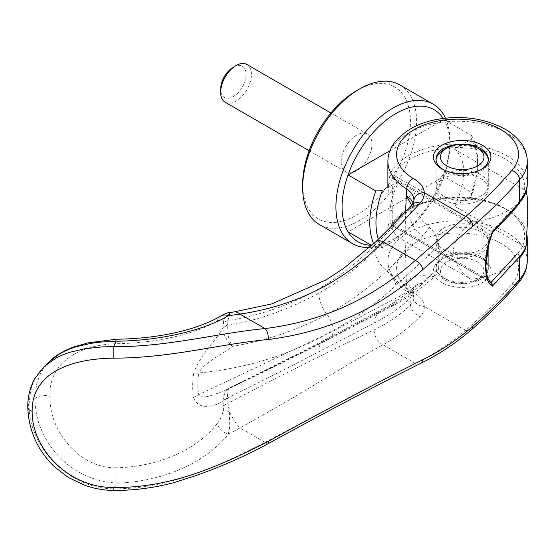 <?xml version="1.0" encoding="UTF-8"?>
<svg xmlns="http://www.w3.org/2000/svg" width="555" height="555" viewBox="0 0 555 555"><rect width="100%" height="100%" fill="white"/><g stroke="black" fill="none" stroke-linecap="round" stroke-linejoin="round"><path stroke-width="0.42" stroke-dasharray="2.77 2.08" d="M399.919 84.95A80.572 46.516 -60 0 1 416.604 121.836A80.572 46.516 -60 0 1 381.438 202.922A80.572 46.516 -60 0 1 319.347 224.504M356.553 90.722A76.215 44.005 -60 0 1 410.45 121.836A76.215 44.005 -60 0 1 356.553 215.18A76.215 44.005 -60 0 1 302.662 184.066M445.464 118.215A80.572 46.516 -60 0 1 449.869 141.039L449.869 144.591A76.215 44.005 -60 0 1 443.903 176.483A76.215 44.005 -60 0 1 395.972 237.942A76.215 44.005 -60 0 1 371.961 245.282M443.216 118.479A76.215 44.005 -60 0 1 443.903 119.589A76.215 44.005 -60 0 1 449.869 144.591M371.725 245.504L375.756 247.835L382.326 247.592L399.225 237.838L470.876 279.207C460.116 272.158 454.219 262.897 453.199 251.422C454.226 240.586 460.116 230.88 470.876 222.312L399.225 180.944L382.326 190.698M399.225 237.838A52.26 30.171 -60 0 1 389.811 214.827A52.26 30.171 -60 0 1 399.225 180.944M389.894 150.766L443.903 119.589L471.625 135.587L471.209 139.381L454.316 149.135A52.26 30.171 -60 0 1 463.723 172.154A52.26 30.171 -60 0 1 454.316 206.037L471.209 196.276L471.625 192.488L443.903 176.483L348.041 231.83M454.316 149.135L526.293 190.899M527.25 197.316L527.25 225.49M471.625 135.587A76.215 44.005 -60 0 1 477.584 160.596L477.584 164.148A71.859 41.486 -60 0 1 471.209 196.276M471.209 139.381A71.859 41.486 -60 0 1 477.584 164.148M443.709 196.158A26.134 15.089 180 0 1 436.057 185.488A26.134 15.089 180 0 1 452.186 171.55A26.134 15.089 180 0 1 480.665 174.818A26.134 15.089 180 0 1 488.317 185.488A26.134 15.089 180 0 1 472.187 199.425A26.134 15.089 180 0 1 443.709 196.158M480.665 149.926A26.134 15.089 0 0 0 443.709 149.926M436.084 159.882A26.134 15.089 0 0 0 436.057 160.596A26.134 15.089 0 0 0 443.709 171.266A26.134 15.089 0 0 0 472.187 174.534A26.134 15.089 0 0 0 488.317 160.596A26.134 15.089 0 0 0 488.289 159.882M443.709 277.944L443.709 277.944A26.134 15.089 180 0 1 436.057 267.274A26.134 15.089 180 0 1 452.186 253.337A26.134 15.089 180 0 1 480.665 256.611A26.134 15.089 180 0 1 488.317 267.274A26.134 15.089 180 0 1 480.665 277.944A26.134 15.089 180 0 1 443.709 277.944L446.789 279.72A21.777 12.571 0 0 0 477.584 279.72A21.777 12.571 0 0 0 477.584 261.946A21.777 12.571 0 0 0 446.789 261.946A21.777 12.571 0 0 0 446.789 279.72L443.709 277.944M480.665 231.719A26.134 15.089 0 0 0 452.186 228.445A26.134 15.089 0 0 0 436.057 242.382A26.134 15.089 0 0 0 443.709 253.052A26.134 15.089 0 0 0 472.187 256.32A26.134 15.089 0 0 0 488.317 242.382A26.134 15.089 0 0 0 480.665 231.719M225.15 102.231A21.777 12.571 120 0 0 241.925 96.397A21.777 12.571 120 0 0 251.436 74.481A21.777 12.571 120 0 0 246.926 64.512M341.159 161.838A21.777 12.571 120 0 0 345.668 171.807A21.777 12.571 120 0 0 362.443 165.973A21.777 12.571 120 0 0 371.954 144.057A21.777 12.571 120 0 0 367.445 134.088A21.777 12.571 120 0 0 350.663 139.922A21.777 12.571 120 0 0 341.159 161.838M233.371 67.127A18.003 10.392 -60 0 1 246.101 74.481A18.003 10.392 -60 0 1 233.371 96.528A18.003 10.392 -60 0 1 220.633 89.182M477.584 160.596A76.215 44.005 -60 0 1 471.625 192.488M470.876 279.207A69.687 40.231 0 0 0 519.598 258.047M525.967 247.405L454.316 206.037M519.598 201.153A69.687 40.231 180 0 1 470.876 222.312M382.326 247.592A71.859 41.486 -60 0 1 378.35 239.233M375.756 247.835A76.215 44.005 -60 0 1 373.654 243.714M449.869 141.039A80.572 46.516 -60 0 1 392.891 239.718A80.572 46.516 -60 0 1 369.637 247.412M438.714 268.301A1483.196 984.043 -128.8 0 0 438.762 257.18A1483.196 984.043 -128.8 0 0 438.714 246.011L395.868 285.554C376.672 303.37 355.727 318.327 333.042 330.405C292.402 354.083 247.648 368.277 198.78 372.988C197.518 380.73 197.518 387.938 198.78 394.612L333.042 331.148L395.868 298.292C411.193 290.376 425.477 280.379 438.714 268.301M405.559 211.497L405.06 237.72L406.336 281.246C412.656 276.307 420.399 274.663 429.563 276.321L433.455 276.515L436.209 275.107L436.889 274.378L438.707 268.301M491.758 281.642L395.548 226.093L393.301 226.246C392.309 224.671 391.99 219.454 392.343 210.595C391.99 200.82 392.309 190.282 393.301 178.981L395.548 176.31L492.396 232.059M393.301 226.246L490.259 282.072M395.548 226.093L393.176 225.316L389.922 228.625L389.298 228.098L387.959 222.409L387.924 198.073L388.472 185.627L389.922 174.568L393.176 175.533C402.798 154.221 447.17 141.636 482.35 150.391C518.245 157.946 535.686 184.669 517.26 204.032L490.044 233.53L489.454 234.536L490.488 234.89C487.026 245.365 485.264 255.133 485.188 264.201C485.264 273.115 487.026 279.172 490.488 282.37L489.454 281.753M49.728 361.27L43.81 368.159L40.48 373.695L36.755 383.477L34.84 398.726C35.506 411.179 37.386 420.725 40.48 427.35C44.435 437.451 50.005 446.532 57.179 454.6C72.865 471.854 92.491 481.331 116.071 483.044L116.05 483.176C161.373 481.927 204.885 463.633 228.258 434.267C229.576 428.703 229.257 429.466 229.721 424.596L229.298 411.526L228.036 403.187C284.75 373.508 333.444 349.088 374.105 329.927C387.494 323.482 399.635 315.191 410.54 305.07L412.989 302.017L413.912 298.534L413.51 295.697L412.185 293.207L406.801 288.614A728.542 434.933 58.8 0 1 406.336 281.26L406.336 281.246M44.06 366.716L39.946 371.198L36.075 376.776L33.002 382.936L30.782 389.659L28.992 404.352C28.27 445.172 67.155 488.733 113.775 488.816A944.284 162.83 99 0 0 116.05 483.176M527.243 261.44L527.25 261.044A69.687 40.231 -0 0 0 506.84 232.607A69.687 40.231 180 0 0 430.902 223.88A69.687 40.231 180 0 0 387.883 261.044A69.687 40.231 180 0 1 387.883 261.044A69.687 40.231 180 0 0 406.801 288.614A8.713 5.182 121.5 0 0 408.591 292.596A8.713 5.182 121.5 0 0 413.149 292.284C420.045 296.113 423.77 300.838 424.325 306.457A10.455 8.533 1.6 0 1 413.912 298.534M443.709 249.493A26.134 15.089 0 0 0 472.187 252.768A26.134 15.089 0 0 0 488.317 238.83A26.134 15.089 0 0 0 480.665 228.16A26.134 15.089 0 0 0 452.186 224.893A26.134 15.089 0 0 0 436.057 238.83A26.134 15.089 0 0 0 443.709 249.493M480.665 279.366A26.134 15.089 180 0 1 443.709 279.366A26.134 15.089 180 0 1 436.057 268.696A26.134 15.089 180 0 1 443.709 258.033A26.134 15.089 180 0 1 480.665 258.033L480.665 258.033A26.134 15.089 180 0 1 488.317 268.696A26.134 15.089 180 0 1 480.665 279.366M442.828 169.31A26.134 15.089 0 0 0 443.709 169.837A26.134 15.089 0 0 0 480.665 169.837L480.665 169.837A26.134 15.089 0 0 0 481.546 169.31M480.665 178.377A26.134 15.089 180 0 1 488.317 189.04A26.134 15.089 180 0 1 472.187 202.984A26.134 15.089 180 0 1 443.709 199.71A26.134 15.089 180 0 1 436.057 189.04A26.134 15.089 180 0 1 452.186 175.102A26.134 15.089 180 0 1 480.665 178.377M482.51 168.775L480.665 169.837L482.51 168.775M482.51 259.095L482.51 259.095A28.742 16.595 180 0 1 482.51 282.564A28.742 16.595 180 0 1 441.856 282.571A28.742 16.595 180 0 1 441.856 259.095A28.742 16.595 180 0 1 482.51 259.095L480.665 258.033M441.856 259.095L443.709 258.033L441.856 259.095M392.343 210.595C390.068 209.866 388.576 210.227 387.883 211.677L387.883 261.051L388.396 266.511L391.913 276.071C395.639 282.585 401.196 288.094 408.591 292.596C413.621 296.682 415.383 298.299 413.87 297.452L413.357 291.715L409.972 298.43A524.371 394.744 -136.8 0 0 410.54 305.07A11.322 8.242 45.7 0 0 420.121 316.565C422.965 313.582 424.367 310.217 424.325 306.457L465.652 330.322C482.781 315.573 498.175 300.2 511.842 284.202A60.974 35.201 -0 0 0 491.355 238.865A60.974 35.201 -0 0 0 410.998 245.442A60.974 35.201 -0 0 0 413.149 292.284M392.42 226.003L390.283 227.446L389.922 228.625A69.687 40.231 180 0 1 483.315 200.91L482.933 199.765L482.35 200.182C518.245 207.73 535.686 234.46 517.26 253.822A2.615 1.908 40.7 0 1 519.598 256.625M443.709 169.837L441.856 168.775M113.775 488.816L113.831 488.858C167.554 489.128 217.456 466.866 265.006 442.363L359.168 392.094L415.313 363.428C433.15 354.777 449.932 343.739 465.652 330.322A8.713 5.904 49.3 0 0 471.334 329.809M420.107 363.671A8.713 6.181 64 0 1 415.313 363.428L383.026 344.787C366.786 353.597 349.171 363.789 330.183 375.36C303.203 391.99 273.129 409.507 239.954 427.898A20.896 5.807 61.2 0 1 229.298 411.526L223.283 410.388L223.533 406.08A11.336 6.105 174.2 0 1 228.036 403.187A522.408 382.777 40.8 0 1 227.578 398.337L227.564 398.095C259.879 382.09 290.383 366.605 319.083 351.627L374.764 322.698C387.751 316.183 399.489 308.094 409.972 298.43A21.777 16.13 47 0 1 414.037 286.845L414.037 286.845A21.777 16.13 47 0 1 422.868 283.425C412.157 292.901 400.134 301.122 386.8 308.094L327.006 339.556A16.983 9.393 -117.9 0 0 329.49 338.925L329.49 338.925A16.983 9.393 -117.9 0 0 333.042 331.148L333.042 330.405A16.983 9.373 -118 0 0 327.006 314.442C298.007 329.954 266.449 340.61 232.323 346.41C231.511 345.446 228.348 337.787 228.195 335.768L227.564 325.383A11.322 7.09 2.5 0 0 223.048 328.227C222.611 332.965 227.044 341.54 232.323 346.41C222.014 354.68 203.664 362.679 198.78 372.988A21.881 10.594 9.2 0 0 193.57 374.139A96.667 64.54 129.4 0 0 193.563 397.588A21.881 14.277 169.3 0 1 198.78 394.612L199.391 395.944L200.716 396.707L204.552 396.971L209.048 396.235L223.235 391.296L232.316 386.655L228.688 388.431L225.573 391.684L223.623 396.124L223.048 400.717A11.322 5.952 177.7 0 1 227.564 398.095L227.39 393.953L228.195 390.179L229.798 387.848L232.316 386.655C266.442 370.289 298.007 354.589 327.006 339.556A21.777 12.293 -118.1 0 0 323.725 340.402L323.725 340.402A21.777 12.293 -118.1 0 0 319.083 351.627M482.35 150.391L483.315 146.86A69.687 40.231 180 0 0 389.922 174.568L392.42 178.259L393.176 175.533L395.548 176.31M511.842 284.202L515.741 284.389L518.384 282.849M374.105 329.927A13.063 9.497 62.1 0 0 383.026 344.787C396.291 337.502 408.653 328.095 420.121 316.565M406.343 281.267L413.357 291.715C413.413 289.051 413.836 287.219 414.634 286.234L414.037 286.845C404.484 295.725 393.814 303.259 382.027 309.44L382.027 309.44A21.777 15.984 62.3 0 1 386.8 308.094A16.983 12.231 -117.1 0 0 390.38 307.116A16.983 12.231 -117.1 0 0 395.868 298.292M116.071 483.044L115.905 467.81C156.808 466.998 196.324 450.715 217.227 423.59A11.322 6.362 -140.9 0 0 228.258 434.267L239.954 427.898L265.006 442.363A8.713 2.366 61.6 0 0 267.767 443.889M115.898 339.237L115.905 343.712C78.317 345.057 48.604 362.887 50.012 396.367C48.604 429.077 78.317 468.378 115.905 467.81M438.707 246.011C438.256 238.976 435.203 232.795 429.563 227.474L422.986 220.626L413.787 208.396L413.336 206.321L413.863 201.076L410.54 208.035A524.371 368.929 -140.7 0 0 409.972 213.911L412.864 208.715L413.364 205.967L413.128 203.13M429.556 276.321L422.868 283.425M413.759 208.347L411.595 205.052M412.081 204.531A11.322 7.867 -137 0 0 410.54 208.035C399.635 220.064 387.494 232.684 374.105 245.893C333.444 286.602 284.75 311.501 228.036 320.589L229.805 312.465M233.926 311.924A20.896 11.044 -97.3 0 0 229.298 314.817A11.343 10.455 -30.1 0 0 223.283 320.54L223.533 323.197A529.935 388.216 -139.1 0 0 223.054 327.797L223.048 328.227M220.737 316.066L220.71 316.086A11.322 8.977 -121.2 0 0 217.227 321.144C196.324 333.5 156.808 343.302 115.905 343.712M113.844 490.488L113.837 488.851M319.083 292.943A21.777 12.092 61.1 0 0 327.006 314.442C348.651 302.718 368.582 288.205 386.8 270.902L422.868 235.736A21.777 14.784 42 0 1 409.972 213.911C399.489 225.607 387.751 237.915 374.764 250.825C357.836 267.69 339.272 281.725 319.083 292.943C288.253 309.676 257.749 320.492 227.564 325.383L227.578 325.154A11.322 6.875 5.4 0 0 223.054 327.797C215.458 341.429 198.503 356.421 193.57 374.139M193.563 397.588C198.503 411.352 215.458 406.038 223.054 401.23L223.048 400.717M227.578 325.154A522.512 381.424 40.6 0 1 228.036 320.589A11.336 6.924 6.2 0 0 223.533 323.197M227.578 398.337A11.322 6.154 -5.1 0 0 223.054 401.23A529.976 386.446 -139.4 0 0 223.533 406.08M217.227 321.144C220.155 319.201 222.173 319 223.283 320.54M217.227 423.59C220.044 420.288 222.062 415.882 223.283 410.388M429.556 227.481L422.868 235.736M492.139 232.101L490.488 234.89L491.321 234.626L492.167 233.412M490.488 282.37L490.842 282.634L490.488 282.37M392.42 178.259L489.454 234.536M517.26 204.032A2.615 1.908 -139.3 0 0 519.223 203.623A2.615 1.908 -139.3 0 0 519.251 203.588A2.615 1.908 -139.3 0 0 519.598 202.575M392.545 226.072L390.276 227.46C400.016 203.81 446.22 190.74 482.933 199.765L498.543 204.788L512.917 213.071L525.765 229.742L527.056 235.188M490.682 282.495L393.384 226.315M483.315 200.91A69.687 40.231 180 0 1 506.84 209.846A69.687 40.231 180 0 1 527.25 238.296M387.883 161.477A69.687 40.231 180 0 1 430.902 124.313A69.687 40.231 180 0 1 506.84 133.034A69.68 40.231 180 0 1 527.25 161.477M483.315 146.86A69.687 40.231 180 0 1 506.84 155.795A69.687 40.231 180 0 1 527.25 184.239L527.25 184.315M387.883 211.656L387.876 205.884M393.176 225.316C402.791 204.004 447.17 191.419 482.35 200.182M34.84 398.726A11.322 6.535 180 0 1 50.012 396.367M375.478 241.987A13.063 7.125 -133.6 0 0 374.105 245.893M395.868 285.554A16.983 9.144 -132.9 0 0 386.8 270.902A21.777 11.808 45.7 0 1 374.764 250.825M374.764 322.698A21.777 15.984 62.3 0 1 382.027 309.44L323.725 340.402C295.274 355.346 264.333 370.913 230.894 387.113L226.364 389.825M436.057 185.488L436.057 160.596M436.057 267.274L436.057 242.382M309.142 150.724L345.668 171.807M330.919 113.005L367.445 134.088M477.584 279.72L480.665 277.944M488.317 267.274L488.317 242.382M488.317 185.488L488.317 160.596M395.972 237.942L392.891 239.718M488.317 238.83L488.317 268.696M488.317 159.174L488.317 189.04M436.057 159.174L436.057 189.04M436.057 238.83L436.057 268.696M387.883 187.493L387.883 205.759M226.274 389.874C263.292 372.225 297.702 355.242 329.49 338.925L390.38 307.116C406.857 298.646 422.133 287.976 436.209 275.107M519.223 203.623L525.613 193.223L526.334 190.969"/><path stroke-width="0.83" d="M369.637 247.412A80.572 46.516 -60 0 1 352.605 243.707L319.347 224.504A80.572 46.516 -60 0 1 302.662 187.618L302.662 184.066A76.215 44.005 -60 0 1 356.553 90.722L359.633 88.939A80.572 46.516 -60 0 1 399.919 84.95L433.177 104.153A80.572 46.516 -60 0 1 445.464 118.215M302.662 187.618A80.572 46.516 -60 0 1 359.633 88.939M352.605 243.707A80.572 46.516 -60 0 1 335.921 206.821A80.572 46.516 -60 0 1 371.087 125.742A80.572 46.516 -60 0 1 433.177 104.153M371.961 245.282A76.215 44.005 -60 0 1 348.041 231.83A76.215 44.005 -60 0 1 342.081 206.821A76.215 44.005 -60 0 1 348.041 174.936A76.215 44.005 -60 0 1 395.236 113.907A76.215 44.005 -60 0 1 443.216 118.479M373.654 243.714A76.215 44.005 -60 0 1 369.796 222.826A76.215 44.005 -60 0 1 375.756 190.934L348.041 174.936L389.894 150.766M378.35 239.233A71.859 41.486 -60 0 1 375.957 222.826A71.859 41.486 -60 0 1 382.326 190.698L375.756 190.934M526.293 190.899L527.25 197.316M446.789 148.15A21.777 12.571 180 0 1 477.584 148.15L477.584 148.15A21.777 12.571 180 0 1 477.584 165.931A21.777 12.571 180 0 1 446.789 165.931A21.777 12.571 180 0 1 446.789 148.15L443.709 149.926A26.134 15.089 0 0 0 436.084 159.882M480.665 149.926L477.584 148.15L480.665 149.926A26.134 15.089 0 0 1 488.289 159.882M330.919 113.005L246.926 64.512A21.777 12.571 120 0 0 236.035 65.587L233.371 67.127A18.003 10.392 -60 0 0 220.633 89.182L220.633 92.262A21.777 12.571 120 0 0 225.15 102.231L309.142 150.724M236.035 65.587A21.777 12.571 120 0 0 220.633 92.262M519.598 258.047A69.687 40.231 0 0 0 525.967 247.405L527.25 225.49L527.25 197.046M348.041 231.83L371.725 245.504M525.967 190.504A69.687 40.231 180 0 1 519.598 201.153M527.25 261.044L526.619 267.101C525.342 272.88 522.588 278.131 518.363 282.87L519.591 279.706L519.598 256.625L492.396 286.172C483.384 281.267 483.384 255.286 492.396 232.059L519.598 202.575L519.598 179.813C505.716 195.936 490.148 211.365 472.881 226.107L422.882 269.563C379.155 308.705 327.582 332.029 268.148 339.528C220.501 343.781 171.481 358.051 113.844 358.155C68.383 358.606 31.538 374.327 32.162 411.317C31.531 448.072 68.237 488.088 113.865 487.456C171.509 488.129 220.522 465.666 268.148 441.468C327.596 408.875 379.169 381.604 422.882 359.661C440.441 351.058 457.112 339.951 472.881 326.333C490.148 311.369 505.716 295.718 519.598 279.38A69.687 40.231 -0 0 0 527.25 261.051A69.687 40.231 -0 0 0 527.25 261.044L527.25 238.296A69.687 40.231 180 0 1 519.598 256.625M481.546 169.31A26.134 15.089 0 0 0 488.317 159.174A26.134 15.089 0 0 0 480.665 148.504A26.134 15.089 0 0 0 443.709 148.504A26.134 15.089 0 0 0 436.057 159.174A26.134 15.089 0 0 0 442.828 169.31M441.856 145.306A28.742 16.595 180 0 1 482.51 145.306A28.742 16.595 180 0 1 482.51 168.775L482.51 168.775A28.742 16.595 180 0 1 441.856 168.775A28.742 16.595 180 0 1 441.856 145.306M519.598 202.575A69.687 40.231 180 0 0 527.25 184.239L527.25 161.484A69.68 40.231 180 0 1 527.25 161.484A69.68 40.231 180 0 1 519.598 179.813A8.713 6.376 -139.5 0 0 511.786 170.475A60.974 35.201 0 0 0 495.899 126.998A60.974 35.201 0 0 0 495.684 126.894A60.974 35.201 0 0 0 482.732 122.308A60.974 35.201 0 0 0 480.408 121.732A60.974 35.201 0 0 0 467.164 119.609A60.974 35.201 0 0 0 464.015 119.367A60.974 35.201 0 0 0 450.598 119.401A60.974 35.201 0 0 0 447.455 119.658A60.974 35.201 0 0 0 434.239 121.843A60.974 35.201 0 0 0 431.929 122.433A60.974 35.201 0 0 0 418.935 127.137A60.974 35.201 0 0 0 413.149 178.488C420.107 182.401 423.833 187.125 424.325 192.661C424.353 196.401 422.959 199.897 420.121 203.151C408.577 215.43 396.367 229.139 383.026 241.758L415.313 260.399C372.821 298.639 322.719 321.359 265.006 328.567C217.449 333.118 167.548 347.048 113.81 346.667L102.654 346.868L85.519 348.623L69.812 352.265L62.666 354.867L56.006 358.058L44.622 366.189L34.903 378.448C30.171 386.786 27.785 396.284 27.75 406.94L27.75 406.94A8.713 5.03 180 0 1 28.992 404.352M411.595 205.052L406.336 195.818L405.559 211.497M413.128 203.13L410.86 199.273L406.336 195.825A728.32 430.472 58.3 0 1 406.801 189.047C411.602 192.335 413.968 196.123 413.912 200.397L413.863 201.09M511.786 170.475C498.133 186.445 482.76 201.798 465.652 216.526L415.313 260.399A8.713 4.593 -131.8 0 1 422.882 269.563M268.148 339.528A8.713 4.544 -97 0 0 265.006 328.567L239.954 314.102C296.134 305.805 343.822 281.69 383.026 241.758A13.063 7.125 -133.6 0 0 375.478 241.987L343.788 268.273L326.243 279.775L271.811 303.904L233.981 311.917A20.896 11.044 -97.3 0 0 233.926 311.924M492.139 281.995L490.488 282.37L492.396 286.172L491.758 281.642L517.26 253.822M116.071 341.089L99.449 342.199L91.395 343.274L76.312 346.674L69.313 349.102L60.086 353.542L49.728 361.27C54.931 355.977 62.583 351.315 72.698 347.298L87.752 342.921L115.898 339.237L116.05 341.214A944.86 173.333 -81.8 0 0 113.775 346.632M472.881 226.107A8.713 5.904 -130.7 0 0 465.652 216.526L424.325 192.661A10.455 8.533 -178.4 0 0 413.912 200.397M527.25 161.477C527.306 149.815 520.694 139.485 507.409 130.487C489.482 120.192 469.551 116.03 447.608 118.007C422.202 120.282 403.818 129.454 392.461 145.507C389.45 150.523 387.924 155.844 387.883 161.477A69.687 40.231 180 0 1 387.883 161.477A69.687 40.231 180 0 0 406.801 189.047A8.713 5.182 -58.5 0 1 413.149 178.488M229.298 314.817C230.256 311.431 229.909 311.743 228.258 315.746A11.322 8.977 -121.2 0 0 220.758 316.052A11.322 8.977 -121.2 0 0 220.71 316.086L223.804 314.38C226.544 313.131 228.549 312.493 229.805 312.465L233.988 311.917A20.896 11.044 -97.3 0 1 239.954 314.102L228.258 315.746C204.885 329.906 161.366 340.784 116.05 341.214M113.844 358.155L113.81 346.667M113.858 487.456L113.844 490.488C104.187 490.322 94.787 488.705 85.643 485.632L68.549 477.619L54.522 466.852C37.567 450.507 28.645 430.541 27.75 406.94A8.713 5.03 180 0 0 32.162 411.317M519.251 203.588L515.671 207.82C510.087 214.466 502.483 222.631 492.868 232.309L492.167 233.398L492.139 232.101M490.259 282.072L491.758 281.642M491.113 282.516L490.682 282.495M472.881 326.333A8.713 5.904 49.3 0 1 471.341 329.809A8.713 5.904 49.3 0 1 471.334 329.809C455.377 343.524 438.297 354.811 420.107 363.671L420.107 363.671C376.713 385.309 325.931 412.046 267.767 443.889L267.767 443.889C244.228 456.571 219.815 467.289 194.534 476.044L173.687 482.67C154.345 487.852 134.4 490.46 113.844 490.488M422.882 359.661A8.713 6.181 64 0 1 420.107 363.671M420.121 203.151A11.322 7.867 -137 0 0 412.081 204.531L412.081 204.531C401.133 216.478 388.937 228.965 375.478 241.987M268.148 441.468A8.713 2.366 61.6 0 1 267.767 443.889M387.883 161.484L387.883 187.493M518.412 282.807C504.495 299.103 488.802 314.768 471.341 329.809M49.728 361.27L44.06 366.716M413.863 201.063L412.081 204.531M220.758 316.052C195.977 330.454 157.655 338.716 115.898 339.237M492.167 233.412L488.56 245.4L485.951 265.672C486.319 278.277 489.621 281.704 490.842 282.634M527.25 238.296L527.056 235.188M526.334 190.969L527.25 184.315"/></g></svg>
